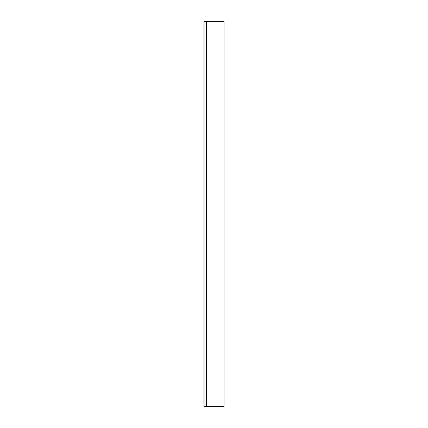 <?xml version="1.0" encoding="UTF-8"?>
<svg xmlns="http://www.w3.org/2000/svg" width="428" height="428" viewBox="0 0 428 428"><rect width="100%" height="100%" fill="white"/><g stroke="black" fill="none" stroke-linecap="round" stroke-linejoin="round"><path stroke-width="0.64" d="M204.894 21.4L203.969 21.4L203.969 406.6L224.031 406.6L224.031 21.4L204.894 21.4L204.894 406.6M206.408 21.4L206.408 406.6"/></g></svg>
